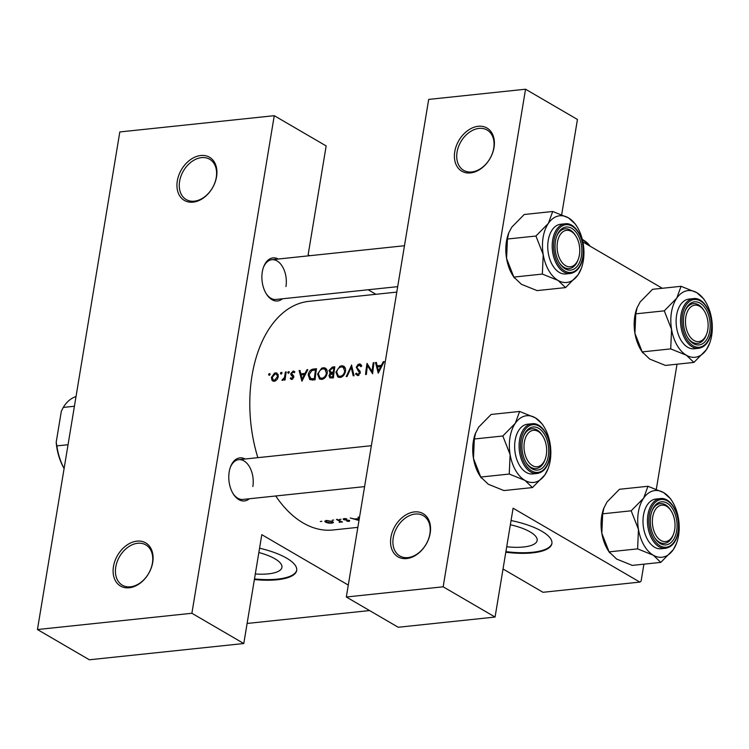 <?xml version="1.0" encoding="UTF-8"?>
<svg xmlns="http://www.w3.org/2000/svg" width="749" height="749" viewBox="0 0 749 749"><rect width="100%" height="100%" fill="white"/><g stroke="black" fill="none" stroke-linecap="round" stroke-linejoin="round"><path stroke-width="1.12" d="M430.188 533.166A24.989 18.004 120.2 0 1 406.698 558.557A24.989 18.004 120.2 0 1 390.922 537.305A24.989 18.004 120.2 0 1 414.412 511.913A24.989 18.004 120.2 0 1 430.188 533.166M393.234 537.745A23.322 16.806 -59.8 0 0 399.807 555.964A23.322 16.806 -59.8 0 0 429.87 533.887A23.322 16.806 -59.8 0 0 423.297 515.668A23.322 16.806 -59.8 0 0 393.234 537.745M494.022 147.534A24.989 18.004 120.2 0 1 470.531 172.925A24.989 18.004 120.2 0 1 454.765 151.673A24.989 18.004 120.2 0 1 478.255 126.281A24.989 18.004 120.2 0 1 494.022 147.534M457.068 152.113A23.322 16.806 -59.8 0 0 463.65 170.332A23.322 16.806 -59.8 0 0 493.713 148.255A23.322 16.806 -59.8 0 0 487.14 130.036A23.322 16.806 -59.8 0 0 457.068 152.113M152.73 562.387A24.989 18.004 120.2 0 1 129.231 587.778A24.989 18.004 120.2 0 1 113.464 566.525A24.989 18.004 120.2 0 1 136.955 541.134A24.989 18.004 120.2 0 1 152.73 562.387M115.777 566.965A23.322 16.806 -59.8 0 0 122.349 585.184A23.322 16.806 -59.8 0 0 152.412 563.108A23.322 16.806 -59.8 0 0 145.84 544.888A23.322 16.806 -59.8 0 0 115.777 566.965M216.564 176.755A24.989 18.004 120.2 0 1 193.073 202.146A24.989 18.004 120.2 0 1 177.307 180.893A24.989 18.004 120.2 0 1 200.798 155.502A24.989 18.004 120.2 0 1 216.564 176.755M179.61 181.333A23.322 16.806 -59.8 0 0 186.192 199.552A23.322 16.806 -59.8 0 0 216.255 177.476A23.322 16.806 -59.8 0 0 209.683 159.256A23.322 16.806 -59.8 0 0 179.61 181.333M506.708 546.761A34.922 11.31 -170.6 0 0 523.617 546.985A34.922 11.31 -170.6 0 0 537.145 540.497A34.922 11.31 -170.6 0 0 510.35 524.759M505.8 552.238A49.977 16.188 -170.6 0 0 532.539 552.865A49.977 16.188 -170.6 0 0 551.901 543.577A49.977 16.188 -170.6 0 0 511.052 520.518M505.903 551.62A49.977 16.188 -170.6 0 0 532.642 552.247A49.977 16.188 -170.6 0 0 551.947 543.268M255.297 573.977A34.922 11.31 -170.6 0 0 268.404 573.865A34.922 11.31 -170.6 0 0 281.933 567.377A34.922 11.31 -170.6 0 0 258.845 552.537M254.379 579.548A49.977 16.188 -170.6 0 0 277.327 579.745A49.977 16.188 -170.6 0 0 296.688 570.457A49.977 16.188 -170.6 0 0 259.566 548.212M254.482 578.93A49.977 16.188 -170.6 0 0 277.43 579.127A49.977 16.188 -170.6 0 0 296.735 570.148M249.342 498.759A21.655 13.276 -96 0 1 233.351 494.068A21.655 13.276 -96 0 1 229.194 471.842A21.655 13.276 -96 0 1 230.486 466.908A21.655 13.276 -96 0 1 245.157 458.997M233.033 493.554A19.989 12.256 84 0 0 242.957 499.433L364.594 486.616M282.448 298.785A21.655 13.276 -96 0 1 266.457 294.104A21.655 13.276 -96 0 1 262.3 271.878A21.655 13.276 -96 0 1 263.592 266.944A21.655 13.276 -96 0 1 278.263 259.023M266.138 293.589A19.989 12.256 84 0 0 276.063 299.46L397.7 286.652M257.853 457.658A114.953 70.481 -96 0 1 252.038 375.53A114.953 70.481 -96 0 1 308.869 301.351L396.801 292.091M270.061 373.882L269.06 373.732L268.582 374.537L269.2 375.371L270.108 374.378L269.874 373.648M275.482 372.918L274.49 373.161L271.391 377.412L271.924 380.192L272.748 380.979L274.312 381.269L277.027 379.649L278.319 376.681L276.428 372.955L275.482 372.918L278.085 374.434M281.924 372.627L280.922 372.487L280.444 373.292L281.062 374.126L281.97 373.133L281.736 372.403M286.118 372.45L285.388 372.019L286.202 371.925A114.953 70.481 -96 0 0 285.079 379.996L284.255 380.08A114.953 70.481 84 0 1 284.395 378.882L282.607 380.398L281.924 380.192L282.607 380.398M289.198 371.869L288.206 371.719L287.728 372.525L288.346 373.358L289.254 372.365L289.02 371.635M293.121 371.064L290.799 373.573L290.921 374.781L292.953 377.234L291.941 378.423L290.893 377.683L290.247 378.442L291.829 379.425L293.777 377.112L293.636 375.895L291.623 373.451L293.009 372.038L294.198 372.74L294.863 371.944L293.121 371.064L294.788 372.028M299.123 370.568L300.021 370.474L300.836 373.845L304.983 373.405L306.921 369.744L307.82 369.65L301.913 381.213L299.123 370.568L300.19 371.186M313.672 369.032L316.509 368.733A114.953 70.481 -96 0 0 315.067 379.827L309.833 379.687L308.195 374.884C308.878 371.307 310.704 369.36 313.672 369.032L315.273 369.969M323.24 367.759L321.649 368.199L317.576 374.041L319.523 378.985L321.789 379.406C324.72 378.732 326.527 376.578 327.21 372.974C327.472 370.315 326.648 368.611 324.748 367.871L323.24 367.759L326.882 369.875M332.359 367.066L334.831 366.804A114.953 70.481 -96 0 0 333.389 377.899L329.86 377.88L328.98 375.605L330.328 373.124L328.951 370.483L332.359 367.066L334.578 368.368M341.563 365.821L339.971 366.27L335.898 372.113L337.846 377.047L340.112 377.477C343.042 376.794 344.849 374.65 345.542 371.036C345.795 368.386 344.971 366.682 343.07 365.943L341.563 365.821L345.205 367.946M351.515 365.053L354.062 375.726L353.172 375.811L351.206 367.356L347.068 376.457L346.188 376.55L351.646 365.128M359.043 375.08L356.327 373.199L355.513 373.966L357.76 375.623L360.288 372.749L359.979 371.101L357.254 368.162L357.076 367.113L359.155 365.072L360.887 366.682L361.748 366.046L360.419 364.117L358.172 364.351L356.262 367.188L359.464 372.89L357.966 374.453L357.207 374.294L358.818 375.24M367.019 363.415L372.047 371.438A114.953 70.481 84 0 1 373.236 362.759L374.06 362.675A114.953 70.481 -96 0 0 372.618 373.77L367.469 365.662A114.953 70.481 -96 0 0 366.392 374.425L365.568 374.509A114.953 70.481 84 0 1 367.019 363.415L367.319 363.593M375.474 362.525L376.363 362.432L377.178 365.802L381.335 365.362L383.263 361.711L384.162 361.608L378.254 373.171L375.474 362.525L376.532 363.143M357.844 527.362L332.949 529.992A114.953 70.481 -96 0 1 275.726 495.978M359.155 365.072L361.561 366.186M343.725 366.224L343.07 365.943M329.841 372.899L331.161 373.611M325.403 368.152L324.748 367.871M294.863 371.944L293.861 371.12M293.009 372.038L294.198 372.74M291.052 379.247L291.829 379.425M292.859 378.957L290.893 377.683M288.805 373.152L287.728 372.525L288.346 373.358M285.388 372.019A114.953 70.481 84 0 0 284.966 374.697L284.433 377.487L282.111 380.295M281.521 373.92L280.444 373.292L281.062 374.126M277.055 373.199L276.428 372.955M269.659 375.165L268.582 374.537L269.2 375.371M346.731 518.785L344.119 518.589L343.641 519.628L348.856 520.649L346.871 521.21L349.324 521.37L349.652 520.555L344.437 519.525L346.731 518.785M344.437 519.525L344.858 518.551M349.474 520.471L349.324 521.37L349.652 520.555M348.922 520.283L348.688 521.079M343.136 519.029L343.641 519.628L343.8 518.636M340.982 519.31L339.456 519.478L340.879 519.263M342.471 522.044A114.953 70.481 -96 0 1 337.312 519.366L336.488 519.45A114.953 70.481 84 0 0 338.211 520.415L339.84 521.351L339.213 522.343L340.879 521.772A114.953 70.481 84 0 0 341.647 522.128L342.471 522.044M340.327 521.004L340.102 522.343L340.954 521.323M339.924 520.798L339.625 522.034M321.836 521.332L320.31 521.491L321.733 521.276M333.511 522.493L332.584 521.538L326.47 520.443L324.748 521.238L325.656 522.268L328.408 523.083L331.807 523.214L333.511 522.502M333.698 520.078L332.172 520.246L333.595 520.031M359.417 517.905L358.93 517.091L358.031 517.184L358.883 518.58L354.736 519.01L350.232 517.999L358.986 520.48M561.694 214.626L577.442 119.465L525.545 89.215L443.165 586.804L495.07 617.054L513.093 508.206L639.852 582.095L542.997 592.29L503.028 568.997M375.923 294.291L368.162 289.76M309.74 255.709L308.139 254.782L326.161 145.933L274.256 115.683L191.884 613.272L37.45 629.534L119.821 131.946L274.256 115.683M525.545 89.215L428.69 99.411L346.319 597L443.165 586.804M662.313 288.281L582.891 241.993M677.021 364.201L656.33 489.163M643.915 564.166L641.107 581.121L639.852 582.095M495.07 617.054L398.225 627.259L346.319 597M247.104 623.458L369.575 610.557M348.294 585.081L261.804 534.674L243.79 643.522L191.884 613.272M243.79 643.522L89.356 659.785L37.45 629.534M285.94 286.558A19.989 12.256 84 0 0 271.878 259.697A19.989 12.256 84 0 0 263.395 267.505M252.844 486.532A19.989 12.256 84 0 0 238.772 459.671A19.989 12.256 84 0 0 230.289 467.479M325.778 521.51L325.656 522.268M331.18 522.924L326.47 522.175L325.778 521.398L327.107 520.808L331.76 521.622L332.462 522.353L331.18 522.924M359.089 517.362L358.883 518.58M359.033 520.181L355.887 519.347L359.22 519.085M359.361 517.812L359.164 519.001M273.797 381.278L271.924 380.192M272.168 377.861L271.391 377.412M274.434 380.267L273.273 380.043L272.215 377.318L275.323 373.901L276.54 374.135L277.495 376.756L274.434 380.267L275.538 380.904M278.225 377.187L277.495 376.756M285.154 379.322L284.395 378.882M283.581 379.921L282.476 379.275M283.674 379.837L282.879 379.378M285.322 378.002L284.433 377.487M291.913 379.415L290.247 378.442M293.664 377.655L292.953 377.234M293.777 377.084L292.822 376.522M293.786 376.457L290.921 374.781M291.698 374.097L290.799 373.573M302.456 374.79L300.836 373.845M305.639 373.788L304.983 373.405M307.567 370.118L306.921 369.744M302.203 379.013L301.107 374.931L304.384 374.584L302.203 379.013L302.868 379.406M305.04 374.968L304.384 374.584M312.211 380.099L312.08 379.584M308.972 375.333L308.195 374.884M316.247 370.371L315.507 369.94A114.953 70.481 84 0 0 314.355 378.76L310.32 378.554L312.895 380.052M315.123 379.209L314.355 378.76M313.045 380.043L310.929 378.807L309.019 374.8L311.79 370.605L315.507 369.94M321.733 379.415L321.518 378.76M318.353 374.491L317.576 374.041M321.864 378.254L319.992 377.871L318.4 373.957C319.037 371.027 320.6 369.332 323.091 368.873L324.897 369.201L326.395 373.058C325.806 375.998 324.298 377.721 321.864 378.254L323.175 379.022M327.135 373.489L326.395 373.058M329.822 376.101L328.98 375.605M329.757 370.961L328.951 370.483M332.678 376.831L330.29 376.775L329.803 375.502L333.09 373.245A114.953 70.481 84 0 0 332.678 376.831L333.445 377.281M333.23 377.917L331.564 376.944M333.848 373.685L333.09 373.245M333.988 372.543L330.44 372.01L332.631 373.292M332.809 373.274L330.992 372.216L329.766 370.399L332.659 368.134L333.829 368.012A114.953 70.481 84 0 0 333.239 372.103M334.569 368.442L333.829 368.012M340.055 377.477L339.84 376.831M336.676 372.562L335.898 372.113M340.186 376.326L338.314 375.942L336.722 372.028C337.359 369.098 338.923 367.403 341.413 366.935L343.22 367.272L344.718 371.13C344.128 374.06 342.621 375.792 340.186 376.326L341.497 377.093M345.458 371.56L344.718 371.13M352.227 367.956L351.206 367.356M361.392 365.147L359.342 363.948M358.191 375.53L355.513 373.966M360.185 373.311L359.464 372.89M360.306 372.253L359.024 371.504M360.26 371.888L357.928 370.521M357.086 367.665L356.262 367.188M369.098 366.607L367.469 365.662M372.805 371.878L372.047 371.438M373.976 363.19L373.236 362.759M378.797 366.748L377.178 365.802M381.981 365.746L381.335 365.362M383.909 362.085L383.263 361.711M378.545 370.97L377.459 366.888L380.726 366.542L378.545 370.97L379.209 371.364M381.381 366.926L380.726 366.542M660.861 540.45A18.322 11.235 84 0 0 673.576 533.925A18.322 11.235 84 0 0 671.16 510.949A18.322 11.235 84 0 0 666.526 506.249A18.322 11.235 84 0 0 652.716 516.95A18.322 11.235 84 0 0 660.861 540.45M670.842 510.472A19.989 12.256 84 0 0 660.29 503.609A19.989 12.256 84 0 0 651.808 511.417A19.989 12.256 -96 0 1 660.29 503.609A19.989 12.256 -96 0 1 665.477 504.826A19.989 12.256 -96 0 1 670.524 509.957L671.16 510.949M673.576 533.925L673.164 535.029A19.989 12.256 -96 0 1 664.475 543.371A19.989 12.256 -96 0 1 659.298 542.145A19.989 12.256 -96 0 1 654.551 537.501A19.989 12.256 84 0 0 664.475 543.371A19.989 12.256 84 0 0 673.37 534.458M660.796 562.387L632.306 565.392L616.633 559.054L609.106 551.863L601.822 533.269A33.527 20.56 -96 0 1 601.728 516.052A33.527 20.56 -96 0 1 603.731 508.412L607.008 501.97L619.47 489.275L647.969 486.279L643.653 498.113L631.182 510.809L638.466 529.412L637.605 548.867L653.278 555.196L660.796 562.387L673.267 549.691L676.544 543.25A33.527 20.56 -96 0 1 673.267 549.691A33.527 20.56 -96 0 1 653.278 555.196A33.527 20.56 -96 0 1 638.466 529.412A33.527 20.56 -96 0 1 643.653 498.113A33.527 20.56 -96 0 1 663.642 492.608L647.969 486.279M609.667 552.837L608.16 550.459A33.527 20.56 -96 0 1 601.822 533.269L602.692 513.814L604.022 507.616M672.115 501.212L670.598 498.825L663.642 492.608A33.527 20.56 84 0 1 672.115 501.212A33.527 20.56 84 0 1 678.444 518.392A33.527 20.56 -96 0 1 678.547 535.61A33.527 20.56 -96 0 1 676.544 543.25M676.665 530.91A21.655 13.276 -96 0 1 654.869 538.007A21.655 13.276 -96 0 1 650.722 515.789A21.655 13.276 -96 0 1 652.014 510.855A21.655 13.276 -96 0 1 668.688 504.283A21.655 13.276 -96 0 1 676.665 530.91M660.29 498.581L655.843 499.049A24.989 15.326 84 0 0 643.485 515.172A24.989 15.326 84 0 0 661.077 548.755L665.524 548.287A24.989 15.326 -96 0 1 647.932 514.703A24.989 15.326 -96 0 1 660.29 498.581C671.329 496.784 681.347 516.061 678.266 531.977C676.413 541.639 672.162 547.079 665.524 548.287M609.106 551.863L637.605 548.867M602.692 513.814L631.182 510.809M693.967 340.486A18.322 11.235 84 0 0 706.682 333.96A18.322 11.235 84 0 0 704.266 310.975A18.322 11.235 84 0 0 699.632 306.275A18.322 11.235 84 0 0 685.822 316.986A18.322 11.235 84 0 0 693.967 340.486M703.948 310.507A19.989 12.256 84 0 0 693.396 303.635A19.989 12.256 84 0 0 684.914 311.453A19.989 12.256 -96 0 1 693.396 303.635A19.989 12.256 -96 0 1 698.574 304.862A19.989 12.256 -96 0 1 703.629 309.992L704.266 310.975M706.682 333.96L706.27 335.056A19.989 12.256 -96 0 1 697.581 343.398A19.989 12.256 -96 0 1 692.404 342.181A19.989 12.256 -96 0 1 687.657 337.527A19.989 12.256 84 0 0 697.581 343.398A19.989 12.256 84 0 0 706.476 334.485M671.572 329.438A33.527 20.56 -96 0 1 671.479 312.221A33.527 20.56 -96 0 1 676.759 298.149L664.288 310.844L671.572 329.438L670.711 348.894L686.384 355.232L693.902 362.422L706.373 349.717L709.649 343.285A33.527 20.56 -96 0 1 706.373 349.717A33.527 20.56 -96 0 1 686.384 355.232A33.527 20.56 84 0 1 671.572 329.438M683.818 315.816A21.655 13.276 -96 0 1 685.12 310.882A21.655 13.276 -96 0 1 701.794 304.319A21.655 13.276 -96 0 1 709.771 330.946A21.655 13.276 -96 0 1 687.975 338.042A21.655 13.276 -96 0 1 683.818 315.816M676.59 315.207A24.989 15.326 84 0 0 694.183 348.781L698.63 348.313A24.989 15.326 -96 0 1 681.038 314.739A24.989 15.326 -96 0 1 693.396 298.617L688.949 299.085A24.989 15.326 84 0 0 676.59 315.207M693.902 362.422L665.412 365.418L649.739 359.089L642.211 351.899L634.927 333.305L635.798 313.84L664.288 310.844M642.211 351.899L670.711 348.894M635.798 313.84L637.127 307.652L640.114 302.006L652.576 289.311L681.066 286.305L676.759 298.149A33.527 20.56 -96 0 1 696.748 292.634L681.066 286.305M705.221 301.238L703.704 298.86L696.748 292.634A33.527 20.56 -96 0 1 705.221 301.238A33.527 20.56 -96 0 1 711.55 318.428A33.527 20.56 -96 0 1 709.649 343.285M642.773 352.863L641.256 350.485A33.527 20.56 -96 0 1 634.927 333.305A33.527 20.56 -96 0 1 636.828 308.438L637.127 307.652M543.222 254.623A33.527 20.56 -96 0 1 543.119 237.405A33.527 20.56 -96 0 1 548.399 223.333L535.938 236.029L543.222 254.623L542.351 274.078L558.024 280.416L565.551 287.607L578.013 274.902L581.29 268.47A33.527 20.56 -96 0 1 578.013 274.902A33.527 20.56 -96 0 1 558.024 280.416A33.527 20.56 84 0 1 543.222 254.623M555.468 241A21.655 13.276 -96 0 1 556.76 236.066A21.655 13.276 -96 0 1 573.434 229.503A21.655 13.276 -96 0 1 581.411 256.13A21.655 13.276 -96 0 1 559.615 263.227A21.655 13.276 -96 0 1 555.468 241M575.588 235.682A19.989 12.256 84 0 0 565.036 228.82A19.989 12.256 84 0 0 556.554 236.637A19.989 12.256 -96 0 1 565.036 228.82A19.989 12.256 -96 0 1 570.223 230.046A19.989 12.256 -96 0 1 575.269 235.177L575.906 236.16A18.322 11.235 84 0 0 571.272 231.46A18.322 11.235 84 0 0 557.462 242.17A18.322 11.235 84 0 0 565.607 265.67A18.322 11.235 84 0 0 578.322 259.145A18.322 11.235 84 0 0 575.906 236.16M548.231 240.392A24.989 15.326 84 0 0 565.823 273.965L570.27 273.497A24.989 15.326 -96 0 1 552.687 239.923A24.989 15.326 -96 0 1 565.036 223.792L560.589 224.269A24.989 15.326 84 0 0 548.231 240.392M565.551 287.607L537.052 290.603L521.379 284.274L513.851 277.083L506.567 258.48L507.438 239.025L535.938 236.029M513.851 277.083L542.351 274.078M507.438 239.025L508.768 232.836L511.754 227.19L524.216 214.495L552.715 211.49L548.399 223.333A33.527 20.56 -96 0 1 568.388 217.819L552.715 211.49M576.861 226.423L575.344 224.045L568.388 217.819A33.527 20.56 -96 0 1 576.861 226.423A33.527 20.56 -96 0 1 583.19 243.612A33.527 20.56 -96 0 1 581.29 268.47M514.413 278.048L512.906 275.669A33.527 20.56 -96 0 1 506.567 258.48A33.527 20.56 -96 0 1 508.477 233.622L508.768 232.836M578.322 259.145L577.91 260.24A19.989 12.256 -96 0 1 569.221 268.582A19.989 12.256 -96 0 1 564.044 267.365A19.989 12.256 -96 0 1 559.297 262.712A19.989 12.256 84 0 0 569.221 268.582A19.989 12.256 84 0 0 578.116 259.669M532.445 487.571L503.946 490.567L488.273 484.238L480.755 477.047L473.471 458.454A33.527 20.56 -96 0 1 473.368 441.236A33.527 20.56 -96 0 1 475.372 433.596L478.648 427.155L491.11 414.459L519.609 411.454L515.293 423.297L502.832 435.993L510.116 454.596L509.245 474.051L524.918 480.381L532.445 487.571L544.907 474.875L548.184 468.434A33.527 20.56 -96 0 1 544.907 474.875A33.527 20.56 -96 0 1 524.918 480.381A33.527 20.56 -96 0 1 510.116 454.596A33.527 20.56 -96 0 1 515.293 423.297A33.527 20.56 -96 0 1 535.282 417.792L519.609 411.454M481.317 478.021L479.8 475.643A33.527 20.56 -96 0 1 473.471 458.454L474.332 438.998L475.662 432.8M543.755 426.387L542.239 424.009L535.282 417.792A33.527 20.56 84 0 1 543.755 426.387A33.527 20.56 84 0 1 550.084 443.577A33.527 20.56 -96 0 1 550.187 460.794A33.527 20.56 -96 0 1 548.184 468.434M548.315 456.094A21.655 13.276 -96 0 1 526.51 463.191A21.655 13.276 -96 0 1 522.362 440.974A21.655 13.276 -96 0 1 523.654 436.03A21.655 13.276 -96 0 1 540.338 429.467A21.655 13.276 -96 0 1 548.315 456.094M545.216 459.109A18.322 11.235 84 0 0 542.8 436.133A18.322 11.235 84 0 0 538.166 431.433A18.322 11.235 84 0 0 524.356 442.135A18.322 11.235 84 0 0 532.502 465.635A18.322 11.235 84 0 0 545.216 459.109L544.813 460.214A19.989 12.256 -96 0 1 536.125 468.556A19.989 12.256 -96 0 1 530.938 467.329A19.989 12.256 -96 0 1 526.201 462.676A19.989 12.256 84 0 0 536.125 468.556A19.989 12.256 84 0 0 545.01 459.643M531.93 423.765L527.483 424.234A24.989 15.326 84 0 0 515.125 440.356A24.989 15.326 84 0 0 532.717 473.939L537.164 473.471A24.989 15.326 -96 0 1 519.581 439.888A24.989 15.326 -96 0 1 531.93 423.765C542.969 421.968 552.987 441.245 549.906 457.162C548.053 466.824 543.811 472.263 537.164 473.471M480.755 477.047L509.245 474.051M474.332 438.998L502.832 435.993M542.482 435.656A19.989 12.256 84 0 0 531.93 428.793A19.989 12.256 84 0 0 523.448 436.601A19.989 12.256 -96 0 1 531.93 428.793A19.989 12.256 -96 0 1 537.117 430.01A19.989 12.256 -96 0 1 542.173 435.141L542.8 436.133M74.413 406.248L63.253 407.419L61.334 411.248L56.184 442.341L56.877 445.889A44.977 27.582 84 0 0 64.124 468.415M68.047 444.719L56.877 445.889M64.105 468.5A43.311 26.561 -96 0 1 56.184 442.341M76.014 396.567A44.977 27.582 84 0 0 63.253 407.419M582.301 239.38A39.987 12.948 9.4 0 1 582.45 239.465A39.987 12.948 9.4 0 1 588.826 244.53L590.231 246.271M582.45 239.465L590.203 246.252M338.295 519.928L338.211 520.415M285.706 375.137L284.966 374.697M293.795 376.85L291.97 375.792M315.086 379.621L313.709 378.825M333.942 372.89L332.687 372.159M678.07 531.724A23.987 14.708 84 0 0 667.396 500.959A23.987 14.708 84 0 0 649.317 514.975A23.987 14.708 84 0 0 659.991 545.74A23.987 14.708 84 0 0 678.07 531.724M682.423 315.001A23.987 14.708 84 0 0 693.087 345.776A23.987 14.708 84 0 0 711.166 331.76A23.987 14.708 84 0 0 700.502 300.995A23.987 14.708 84 0 0 682.423 315.001M554.063 240.186A23.987 14.708 84 0 0 564.737 270.96A23.987 14.708 84 0 0 582.816 256.944A23.987 14.708 84 0 0 572.142 226.17A23.987 14.708 84 0 0 554.063 240.186M549.71 456.909A23.987 14.708 84 0 0 539.046 426.144A23.987 14.708 84 0 0 520.967 440.159A23.987 14.708 84 0 0 531.631 470.924A23.987 14.708 84 0 0 549.71 456.909M325.778 521.398L325.927 520.527M332.462 522.353L332.593 521.547M340.14 521.772L340.271 520.976M349.1 520.892L349.184 520.358M344.175 519.226L344.287 518.57M273.273 380.043L275.089 381.101M276.587 374.163L278.3 375.155M291.473 378.32L292.737 379.05M293.645 372.169L294.338 372.571M320.038 377.899L322.426 379.294M324.963 369.238L327.098 370.483M330.29 376.775L332.387 378.002M338.361 375.961L340.748 377.365M343.285 367.31L345.42 368.555M698.63 348.313C705.268 347.105 709.518 341.675 711.372 332.004C714.452 316.087 704.425 296.819 693.396 298.617M570.27 273.497C576.908 272.29 581.158 266.859 583.012 257.188C586.092 241.272 576.075 222.004 565.036 223.792M271.878 259.697L404.469 245.728M371.364 445.702L238.772 459.671"/></g></svg>
